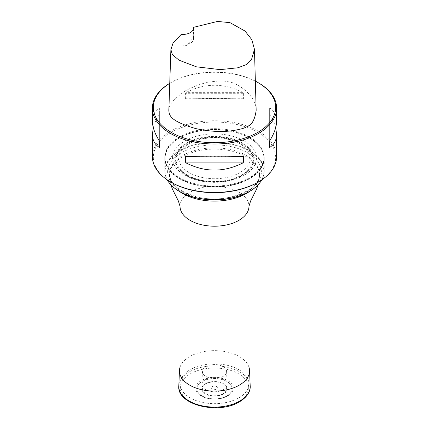 <?xml version="1.0" encoding="UTF-8"?>
<svg xmlns="http://www.w3.org/2000/svg" width="429" height="429" viewBox="0 0 429 429"><rect width="100%" height="100%" fill="white"/><g stroke="black" fill="none" stroke-linecap="round" stroke-linejoin="round"><path stroke-width="0.32" stroke-dasharray="2.15 1.61" d="M238.873 369.701A34.47 19.9 180 0 1 248.97 383.773A34.47 19.9 180 0 1 214.5 403.673A34.47 19.9 180 0 1 180.03 383.773A34.47 19.9 180 0 1 201.308 365.39A34.47 19.9 180 0 1 238.873 369.701M261.797 179.831A49.684 28.684 0 0 0 264.184 171.048A49.684 28.684 0 0 0 249.635 150.761A49.684 28.684 0 0 0 195.485 144.546A49.684 28.684 0 0 0 164.816 171.048A49.684 28.684 0 0 0 167.203 179.831M249.635 138.084L249.635 138.084A49.684 28.684 180 0 1 264.184 158.371A49.684 28.684 180 0 1 214.5 187.055A49.684 28.684 180 0 1 164.816 158.371A49.684 28.684 180 0 1 179.365 138.084A49.684 28.684 180 0 1 249.635 138.084L249.415 137.961A49.373 28.507 0 0 0 179.585 137.961A49.373 28.507 0 0 0 179.585 178.271A49.373 28.507 0 0 0 249.415 178.271A49.373 28.507 0 0 0 249.415 137.961L249.635 138.084M172.892 186.722A49.383 28.512 180 0 1 183.558 149.142A49.383 28.512 180 0 1 249.421 151.206A49.383 28.512 180 0 1 256.108 186.722M249.635 137.832A49.684 28.684 180 0 1 264.184 158.113A49.684 28.684 180 0 1 214.5 186.803A49.684 28.684 180 0 1 164.816 158.113A49.684 28.684 180 0 1 195.485 131.612A49.684 28.684 180 0 1 249.635 137.832M276.608 156.596A62.108 35.859 0 0 0 258.414 131.242A62.108 35.859 0 0 0 190.733 123.466A62.108 35.859 0 0 0 152.392 156.596M169.755 83.301A62.108 35.859 180 0 1 170.581 82.813A62.108 35.859 180 0 1 258.414 82.813M152.392 121.101C152.434 115.38 154.697 111.014 159.18 108.006L159.642 108.146L159.642 113.605L159.18 114.784C156.349 119.326 154.397 123.632 153.314 127.692M269.358 141.774L269.358 108.146L269.82 108.006C274.303 111.014 276.566 115.38 276.608 121.101M269.358 108.146L269.358 113.605L269.82 114.784C272.651 119.326 274.603 123.632 275.686 127.692M243.624 93.286L243.624 98.75L242.728 99.137C223.911 98.187 205.089 98.187 186.272 99.137L185.376 98.75L185.376 93.286L186.272 92.358C205.089 82.942 223.911 82.942 242.728 92.358L243.624 93.286L185.376 93.286M181.242 34.395L180.872 45.007L186.594 45.426L193.382 37.79L193.431 29.022M256.167 110.28C256.515 95.141 236.095 82.25 229.22 82.014C225.944 80.984 220.86 80.791 213.964 81.43C205.432 82.18 195.973 85.28 185.596 90.717C173.616 98.933 168.034 105.534 168.844 110.521M255.352 81.119A61.175 35.317 0 0 0 171.241 82.432A61.175 35.317 0 0 0 169.755 83.323M269.358 147.233L269.358 113.605M159.642 113.605L159.642 147.233M159.642 108.146L159.642 141.774M193.382 37.79A10.87 6.274 180 0 1 193.527 38.819A10.87 6.274 180 0 1 180.872 45.007M249.635 137.071A49.684 28.684 180 0 1 264.184 157.357A49.684 28.684 180 0 1 214.5 186.041A49.684 28.684 180 0 1 164.816 157.357A49.684 28.684 180 0 1 195.485 130.85A49.684 28.684 180 0 1 249.635 137.071M171.241 182.33A61.175 35.317 180 0 1 171.241 132.379A61.175 35.317 180 0 1 257.759 132.379A61.175 35.317 180 0 1 257.759 182.33M189.248 172.694A35.714 20.619 180 0 1 181.896 149.7A35.714 20.619 180 0 1 214.5 137.494A35.714 20.619 180 0 1 247.104 149.7A35.714 20.619 180 0 1 234.754 175.096A35.714 20.619 180 0 1 189.248 172.694M244.181 140.98A41.972 24.233 0 0 0 173.954 151.845A41.972 24.233 0 0 0 225.364 181.521A41.972 24.233 0 0 0 244.181 140.98M227.756 395.892A18.747 10.822 180 0 1 199.212 394.503A18.747 10.822 180 0 1 202.005 380.169A18.747 10.822 180 0 1 226.995 380.169A18.747 10.822 180 0 1 229.788 394.503A18.747 10.822 180 0 1 227.756 395.892M216.672 389.055A3.073 1.775 180 0 1 211.535 388.261A3.073 1.775 180 0 1 215.294 386.089A3.073 1.775 180 0 1 216.672 389.055M180.03 367.224A35.044 20.233 180 0 1 214.5 350.638A35.044 20.233 180 0 1 248.97 367.224M205.566 379.3A12.634 7.293 0 0 0 201.871 384.277A12.634 7.293 0 0 0 209.524 391.162A12.634 7.293 0 0 0 223.434 389.612A12.634 7.293 0 0 0 227.129 384.277A12.634 7.293 0 0 0 219.192 377.686A12.634 7.293 0 0 0 205.566 379.3M223.042 376.453A12.082 6.971 180 0 1 209.738 377.933A12.082 6.971 180 0 1 202.424 371.348A12.082 6.971 180 0 1 214.5 364.548A12.082 6.971 180 0 1 226.576 371.348A12.082 6.971 180 0 1 223.042 376.453M180.03 206.29A34.47 19.9 180 0 1 201.308 187.902A34.47 19.9 180 0 1 238.873 192.219A34.47 19.9 180 0 1 248.97 206.29M181.36 191.05A46.868 27.059 0 0 0 247.64 191.05A46.868 27.059 0 0 0 247.64 152.783A46.868 27.059 0 0 0 181.36 152.783A46.868 27.059 0 0 0 181.36 191.05M246.337 155.491A45.029 25.997 180 0 1 259.529 173.874A45.029 25.997 180 0 1 214.5 199.871A45.029 25.997 180 0 1 169.471 173.874A45.029 25.997 180 0 1 197.27 149.86A45.029 25.997 180 0 1 246.337 155.491M179.676 191.581A45.029 25.997 180 0 1 169.471 175.102A45.029 25.997 180 0 1 197.27 151.088A45.029 25.997 180 0 1 246.337 156.719A45.029 25.997 180 0 1 259.529 175.102A45.029 25.997 180 0 1 249.324 191.581M242.728 92.358L186.272 92.358M242.728 99.137L186.272 99.137M243.624 98.75L185.376 98.75M269.82 114.784L269.82 108.006M186.272 156.242L242.728 156.242M195.109 156.628L233.891 156.628M159.18 108.006L159.18 114.784M187.344 175.059A38.401 22.174 180 0 1 204.563 137.966A38.401 22.174 180 0 1 251.592 165.122A38.401 22.174 180 0 1 187.344 175.059M186.958 175.284A38.953 22.49 0 0 0 252.123 165.203A38.953 22.49 0 0 0 204.418 137.661A38.953 22.49 0 0 0 186.958 175.284M186.518 175.402A39.575 22.85 180 0 1 186.518 143.093A39.575 22.85 180 0 1 242.482 143.093A39.575 22.85 180 0 1 242.482 175.402A39.575 22.85 180 0 1 186.518 175.402M226.946 395.887A17.6 10.162 180 0 1 197.501 391.334A17.6 10.162 180 0 1 219.053 378.887A17.6 10.162 180 0 1 226.946 395.887M223.059 393.763A12.098 6.987 180 0 1 202.81 390.631A12.098 6.987 180 0 1 217.632 382.073A12.098 6.987 180 0 1 223.059 393.763M223.434 394.004A12.634 7.293 180 0 1 202.295 390.733A12.634 7.293 180 0 1 217.771 381.799A12.634 7.293 180 0 1 223.434 394.004M178.802 385.977A35.709 20.619 180 0 1 214.5 365.867A35.709 20.619 180 0 1 250.198 385.977M238.69 401.764A34.213 19.75 180 0 1 181.451 392.91A34.213 19.75 180 0 1 223.353 368.72A34.213 19.75 180 0 1 238.69 401.764M180.03 374.512L180.03 383.773M248.97 374.512L248.97 383.773M164.816 158.371L164.816 171.048M264.184 158.371L264.184 171.048M258.092 184.808L259.529 173.874C261.336 189.409 227.247 204.118 198.82 197.233C179.907 192.38 170.125 184.593 169.471 173.874L170.908 184.808M171.241 82.432L170.581 82.813M193.527 28.169L193.527 38.819M164.816 157.357L164.816 158.113M264.184 157.357L264.184 158.113M181.896 149.7C184.754 146.016 189.42 143.023 195.892 140.723C204.52 137.859 213.717 137.098 223.482 138.428C231.215 139.618 237.532 141.924 242.439 145.351L247.104 149.7M229.788 394.503L227.681 395.946C219.916 400.665 205.593 399.989 199.212 394.503M202.424 371.348L201.871 384.277M226.576 371.348L227.129 384.277"/><path stroke-width="0.64" d="M167.203 179.831A49.684 28.684 0 0 0 172.764 186.61A49.684 28.684 0 0 0 256.236 186.61A49.684 28.684 0 0 0 261.797 179.831M256.108 186.722A49.383 28.512 180 0 1 255.984 186.835A49.383 28.512 180 0 1 179.579 191.527A49.383 28.512 180 0 1 173.016 186.835A49.383 28.512 180 0 1 172.892 186.722M153.314 127.692L152.392 134.277L152.392 156.596A62.108 35.859 0 0 0 170.581 181.95A62.108 35.859 0 0 0 258.419 181.95A62.108 35.859 0 0 0 276.608 156.596L276.608 134.277L275.686 127.692M169.755 83.323A61.175 35.317 0 0 0 171.241 132.379A61.175 35.317 0 0 0 257.759 132.379A61.175 35.317 0 0 0 257.759 82.432L258.419 82.813A62.108 35.859 180 0 1 258.419 82.813A62.108 35.859 180 0 1 276.608 108.167A62.108 35.859 180 0 1 238.267 141.291A62.108 35.859 180 0 1 170.586 133.521A62.108 35.859 180 0 1 152.392 108.167A62.108 35.859 180 0 1 169.755 83.301M152.392 134.277C152.434 139.999 154.697 144.364 159.18 147.372L159.642 147.233L159.642 141.774L159.18 140.599C154.697 133.36 152.434 126.861 152.392 121.101L152.392 108.167M185.376 156.628L185.376 162.092L186.272 163.02C205.089 172.437 223.911 172.437 242.728 163.02L243.624 162.092L243.624 156.628L242.728 156.242C223.911 157.191 205.089 157.191 186.272 156.242L185.376 156.628L195.109 156.628M276.608 108.167L276.608 121.101C276.566 126.861 274.303 133.36 269.82 140.599L269.358 141.774L269.358 147.233L269.82 147.372C274.303 144.364 276.566 139.999 276.608 134.277M193.431 29.022L193.436 27.354L217.471 21.45L229.939 22.624L245.029 31.044L251.844 39.715L254.467 49.356L251.442 59.819L246.133 64.699L237.934 67.777L220.184 69.632L196.337 66.806L179.016 60.194L172.367 54.563L170.887 49.587L173.043 43.104L181.242 34.395A10.87 6.274 180 0 0 193.527 28.169A10.87 6.274 180 0 0 193.436 27.354M170.887 49.587L168.844 110.521C169.192 115.524 170.329 121.166 195.796 128.598C208.853 131.408 220.592 132.17 231.006 130.888C239.736 129.59 245.19 128.083 247.356 126.373C251.973 124.882 254.912 119.519 256.167 110.28L254.467 49.356M257.759 82.432A61.175 35.317 0 0 0 255.352 81.119M258.419 181.95L257.759 182.33A61.175 35.317 180 0 1 171.241 182.33L170.581 181.95M248.97 367.224A35.044 20.233 180 0 1 249.533 370.366A35.044 20.233 180 0 1 239.28 385.172A35.044 20.233 180 0 1 200.692 389.462A35.044 20.233 180 0 1 179.467 370.366A35.044 20.233 180 0 1 180.03 367.224M248.97 374.512L248.97 206.29A34.47 19.9 180 0 1 214.5 226.19A34.47 19.9 180 0 1 180.03 206.29L180.03 374.512M249.324 191.581A45.029 25.997 180 0 1 179.676 191.581M269.82 147.372L269.82 140.599M186.272 163.02L242.728 163.02M185.376 162.092L243.624 162.092M233.891 156.628L243.624 156.628M159.18 140.599L159.18 147.372M249.533 370.366L250.198 385.977A35.709 20.619 180 0 1 239.752 401.067A35.709 20.619 180 0 1 200.429 405.437A35.709 20.619 180 0 1 178.802 385.977L179.467 370.366M258.092 184.808L256.558 189.184L250.633 200.944L248.97 206.29M170.908 184.808L172.442 189.184L178.367 200.944L180.03 206.29M250.198 385.977C250.59 390.31 248.134 396.627 239.43 401.817C218.736 414.956 176.705 404.912 178.802 385.977"/></g></svg>
